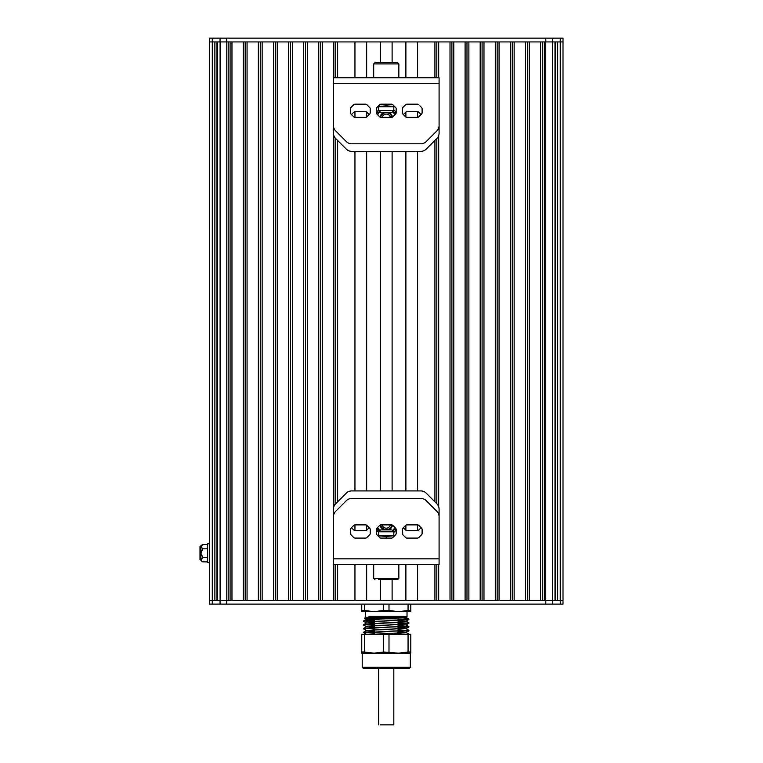 <?xml version="1.0" encoding="UTF-8"?>
<svg xmlns="http://www.w3.org/2000/svg" width="763" height="763" viewBox="0 0 763 763"><rect width="100%" height="100%" fill="white"/><g stroke="black" fill="none" stroke-linecap="round" stroke-linejoin="round"><path stroke-width="1.14" d="M209.52 546.575L209.529 41.927L209.52 600.338L545.803 600.338L544.334 600.338L544.334 41.927L545.803 41.927L226.725 41.927L228.204 41.927L228.204 600.338L226.735 600.338L226.735 604.115L563.008 604.115L563.008 41.927L545.803 41.927L545.803 38.15L209.529 38.15L209.529 41.927L226.725 41.927L226.725 38.15M209.52 543.742L209.52 562.608L207.631 562.608L207.631 543.742L209.52 543.742M200.936 559.775L199.992 559.775L199.992 546.575L200.936 546.575M200.936 560.719L200.936 545.631L202.815 544.458L200.936 546.642L202.815 548.816L200.936 553.175L202.815 557.534L200.936 559.708L202.815 561.892L200.936 560.719M202.739 561.845L207.631 561.892M207.631 544.458L202.815 544.458M207.631 557.534L202.815 557.534M207.631 548.816L202.815 548.816M380.422 600.338L380.422 579.584M380.422 490.924L380.422 151.341M380.422 62.671L380.422 41.927M366.65 600.338L366.65 564.496M366.65 530.209L366.65 525.202M366.65 490.924L366.65 151.341M366.65 117.054L366.65 112.056M366.65 77.769L366.65 41.927M354.948 600.338L354.948 564.496L354.948 600.338L337.618 600.338L337.618 564.496M354.948 530.533L354.948 524.877L354.948 530.533M354.948 490.924L354.948 151.341L354.948 490.924M354.948 117.378L354.948 111.732L354.948 117.378M354.948 77.769L354.948 41.927L354.948 77.769M337.618 501.835L337.618 140.421M337.618 77.769L337.618 41.927L354.948 41.927M335.73 600.338L335.73 564.496M335.73 503.723L335.73 138.542M335.73 77.769L335.73 41.927M333.841 77.769L333.841 41.927L322.53 41.927L322.53 600.338L333.841 600.338L333.841 564.496M333.841 506.708L333.841 135.547M320.641 600.338L320.641 41.927M318.753 600.338L318.753 41.927L307.432 41.927L307.432 600.338L318.753 600.338M305.543 600.338L305.543 41.927M303.664 600.338L303.664 41.927L292.343 41.927L292.343 600.338L303.664 600.338M290.455 600.338L290.455 41.927M288.567 600.338L288.567 41.927L277.246 41.927L277.246 600.338L288.567 600.338M275.367 600.338L275.367 41.927M273.478 600.338L273.478 41.927L262.157 41.927L262.157 600.338L273.478 600.338M260.269 600.338L260.269 41.927M258.38 600.338L258.38 41.927L247.069 41.927L247.069 600.338L258.38 600.338M245.181 600.338L245.181 41.927M243.292 600.338L243.292 41.927L231.971 41.927L231.971 600.338L243.292 600.338M230.083 600.338L230.083 41.927M217.541 600.338L217.541 41.927M216.969 600.338L216.969 41.927M214.87 600.338L214.87 41.927M545.803 604.115L545.803 600.338L563.008 600.338L563.008 38.15L545.803 38.15M557.667 600.338L557.667 41.927M555.559 600.338L555.559 41.927M554.997 600.338L554.997 41.927M542.455 600.338L542.455 41.927M540.566 600.338L540.566 41.927L529.245 41.927L529.245 600.338L540.566 600.338M527.357 600.338L527.357 41.927M525.469 600.338L525.469 41.927L514.148 41.927L514.148 600.338L525.469 600.338M512.269 600.338L512.269 41.927M510.38 600.338L510.38 41.927L499.059 41.927L499.059 600.338L510.38 600.338M497.171 600.338L497.171 41.927M495.282 600.338L495.282 41.927L483.971 41.927L483.971 600.338L495.282 600.338M482.082 600.338L482.082 41.927M480.194 600.338L480.194 41.927L468.873 41.927L468.873 600.338L480.194 600.338M466.985 600.338L466.985 41.927M465.106 600.338L465.106 41.927L453.785 41.927L453.785 600.338L465.106 600.338M451.896 600.338L451.896 41.927M438.687 564.496L438.687 600.338L450.008 600.338L450.008 41.927L438.687 41.927L438.687 77.769M438.687 506.708L438.687 135.547M436.808 600.338L436.808 564.496M436.808 503.723L436.808 138.542M436.808 77.769L436.808 41.927M417.59 600.338L417.59 564.496L417.59 600.338L434.92 600.338L434.92 564.496M434.92 501.835L434.92 140.421M434.92 77.769L434.92 41.927L417.59 41.927L417.59 77.769L417.59 41.927M417.59 530.533L417.59 524.877L417.59 530.533M417.59 490.924L417.59 151.341L417.59 490.924M417.59 117.378L417.59 111.732L417.59 117.378M405.887 600.338L405.887 564.496M405.887 530.209L405.887 525.211M405.887 490.924L405.887 151.341M405.887 117.054L405.887 112.056M405.887 77.769L405.887 41.927M392.115 600.338L392.115 579.584M392.115 490.924L392.115 151.341M392.115 62.671L392.115 41.927M385.935 616.39L405.992 617.305L402.168 617.725M374.48 618.669L366.545 619.26L405.992 621.082L398.057 621.673M374.48 622.446L366.545 623.028L405.992 624.859L398.057 625.45M374.48 626.213L366.545 626.805L405.992 628.626L398.057 629.217M374.48 629.99L366.545 630.581L405.983 632.403L398.057 632.994M374.48 633.757L366.545 634.291M408.911 634.291L363.627 632.212L374.48 631.602M398.057 630.944L407.442 630.543M363.627 628.445L408.911 630.763L363.627 628.445L374.48 627.825M398.057 627.167L407.442 626.776M363.627 624.668L408.911 626.986L363.627 624.668L374.48 624.058M398.057 623.4L407.442 622.999M363.627 620.901L408.911 623.218L367.985 621.273L363.655 620.872L374.48 620.281M398.057 619.623L407.442 619.232M376.474 611.659L365.515 611.659L365.515 617.315L364.676 618.183L408.911 619.203L405.992 617.305M407.118 619.203L407.747 619.203C409.941 618.602 406.488 617.973 397.389 617.315L368.996 616.39L403.141 616.39L407.022 616.762L405.992 617.372M403.141 616.39C409.407 616.695 407.938 617.009 398.725 617.315M408.911 619.442L398.057 620.061M374.48 620.72L365.086 621.111M408.911 623.218L398.057 623.829M374.48 624.487L365.086 624.887M408.911 626.986L398.057 627.606M408.911 630.763L398.057 631.373M374.48 632.031L365.086 632.432M363.627 632.212L407.118 634.291M365.515 617.315L397.389 617.315M361.748 604.115L361.748 610.486L364.466 610.486L364.466 604.115M383.541 604.115L383.541 610.486L388.996 610.486L388.996 604.115M408.062 604.115L408.062 610.486L410.79 610.486L410.79 604.115M388.996 610.486L398.534 611.659L408.062 610.486M364.466 610.486L374.004 611.659L410.79 611.659L410.79 610.486M383.541 610.486L374.004 611.659L361.748 611.659L361.748 610.486M407.022 616.762L407.022 611.659L386.269 611.659M374.48 618.545L374.48 619.785M374.48 621.94L374.48 623.562M374.48 625.717L374.48 627.329M374.48 629.494L374.48 632.832M374.48 633.261L374.48 634.291M364.466 634.291L364.466 651.993L374.004 653.166L361.748 653.166L361.748 634.291L410.79 634.291L410.79 653.166L398.534 653.166L408.062 651.993L408.062 634.291M386.269 667.31L410.322 667.31L410.322 653.166L362.215 653.166L362.215 667.31L386.269 667.31M362.215 667.31L363.159 668.254L409.378 668.254L410.322 667.31M383.541 651.993L374.004 653.166L398.534 653.166L383.541 651.993L383.541 634.291M388.996 634.291L388.996 651.993M410.79 651.993L408.062 651.993M364.466 651.993L361.748 651.993M563.008 38.15L563.008 600.338M209.529 604.115L209.529 600.338L209.529 604.115L226.735 604.115M392.373 668.254L386.269 668.254M393.813 668.254L393.813 724.85L380.165 724.85M392.859 525.43A1.888 1.888 0 0 0 391.524 524.877L381.014 524.877A1.888 1.888 0 0 0 379.678 525.43L376.922 528.196A1.888 1.888 0 0 0 376.369 529.522L376.369 533.432A1.888 1.888 0 0 0 376.922 534.768L379.678 537.534A1.888 1.888 0 0 0 381.014 538.087L391.524 538.087A1.888 1.888 0 0 0 392.859 537.534L395.625 534.768A1.888 1.888 0 0 0 396.178 533.432L396.178 529.522A1.888 1.888 0 0 0 395.625 528.196L392.859 525.43M366.917 525.43A1.888 1.888 0 0 0 365.582 524.877L355.081 524.877A1.888 1.888 0 0 0 353.746 525.43L350.98 528.196A1.888 1.888 0 0 0 350.427 529.522L350.427 533.432A1.888 1.888 0 0 0 350.98 534.768L353.746 537.534A1.888 1.888 0 0 0 355.081 538.087L365.582 538.087A1.888 1.888 0 0 0 366.917 537.534L369.683 534.768A1.888 1.888 0 0 0 370.236 533.432L370.236 529.522A1.888 1.888 0 0 0 369.683 528.196L366.917 525.43M418.801 525.43A1.888 1.888 0 0 0 417.466 524.877L406.956 524.877A1.888 1.888 0 0 0 405.62 525.43L402.864 528.196A1.888 1.888 0 0 0 402.311 529.522L402.311 533.432A1.888 1.888 0 0 0 402.864 534.768L405.62 537.534A1.888 1.888 0 0 0 406.956 538.087L417.466 538.087A1.888 1.888 0 0 0 418.801 537.534L421.567 534.768A1.888 1.888 0 0 0 422.12 533.432L422.12 529.522A1.888 1.888 0 0 0 421.567 528.196L418.801 525.43M360.928 564.496L411.6 564.496M333.441 564.496L333.441 516.685A7.544 7.544 0 0 1 335.653 511.344L346.326 500.671A7.544 7.544 0 0 1 351.667 498.468L420.871 498.468A7.544 7.544 0 0 1 426.212 500.671L436.884 511.344A7.544 7.544 0 0 1 439.087 516.685L439.087 564.496L333.832 564.496M393.813 532.374A11.321 11.321 0 0 0 396.169 529.417M376.369 529.417A11.321 11.321 0 0 0 378.725 532.364M391.848 524.906A5.656 5.656 0 0 1 380.699 524.906A5.656 5.656 0 0 0 391.848 524.906M382.129 524.877A4.244 4.244 0 0 0 390.408 524.877M392.516 525.163A6.371 6.371 0 0 1 388.472 529.904M384.066 529.904A6.371 6.371 0 0 1 380.022 525.163M377.742 527.367A9.194 9.194 0 0 0 379.926 530.59M392.611 530.59A9.194 9.194 0 0 0 394.805 527.367M377.075 528.034L377.075 529.245L379.736 530.781M392.802 530.781L395.472 529.245L395.472 528.034M378.725 531.792L380.613 529.904L391.924 529.904L393.813 531.792L378.725 531.792L378.725 535.531M374.948 579.584L373.689 578.325L398.849 578.325L397.59 579.584L378.725 579.584M386.269 579.584L397.59 579.584M398.849 564.496L398.849 578.325M394.757 535.531L377.78 535.531M377.685 535.531L394.862 535.531M386.269 538.087L386.269 536.465L394.719 535.674M377.828 535.674L386.269 536.465M369.197 527.71L366.917 529.98A1.888 1.888 0 0 1 365.582 530.533L355.081 530.533A1.888 1.888 0 0 1 353.746 529.98L351.466 527.71M421.081 527.71L418.801 529.98A1.888 1.888 0 0 1 417.466 530.533L406.956 530.533A1.888 1.888 0 0 1 405.62 529.98L403.341 527.71M439.087 551.287L439.087 509.14A7.544 7.544 0 0 0 436.884 503.799L426.212 493.127A7.544 7.544 0 0 0 420.871 490.924L351.667 490.924A7.544 7.544 0 0 0 346.326 493.127L335.653 503.799A7.544 7.544 0 0 0 333.441 509.14L333.441 551.287M379.678 116.834A1.888 1.888 0 0 0 381.014 117.388L391.524 117.388A1.888 1.888 0 0 0 392.85 116.834L395.615 114.068A1.888 1.888 0 0 0 396.169 112.733L396.169 108.832A1.888 1.888 0 0 0 395.615 107.497L392.85 104.731A1.888 1.888 0 0 0 391.524 104.178L381.014 104.178A1.888 1.888 0 0 0 379.678 104.731L376.912 107.497A1.888 1.888 0 0 0 376.359 108.832L376.359 112.733A1.888 1.888 0 0 0 376.912 114.068L379.678 116.834M405.62 116.834A1.888 1.888 0 0 0 406.946 117.388L417.456 117.388A1.888 1.888 0 0 0 418.792 116.834L421.558 114.068A1.888 1.888 0 0 0 422.111 112.733L422.111 108.832A1.888 1.888 0 0 0 421.558 107.497L418.792 104.731A1.888 1.888 0 0 0 417.456 104.178L406.946 104.178A1.888 1.888 0 0 0 405.62 104.731L402.854 107.497A1.888 1.888 0 0 0 402.301 108.832L402.301 112.733A1.888 1.888 0 0 0 402.854 114.068L405.62 116.834M353.736 116.834A1.888 1.888 0 0 0 355.072 117.388L365.582 117.388A1.888 1.888 0 0 0 366.917 116.834L369.673 114.068A1.888 1.888 0 0 0 370.227 112.733L370.227 108.832A1.888 1.888 0 0 0 369.673 107.497L366.917 104.731A1.888 1.888 0 0 0 365.582 104.178L355.072 104.178A1.888 1.888 0 0 0 353.736 104.731L350.97 107.497A1.888 1.888 0 0 0 350.417 108.832L350.417 112.733A1.888 1.888 0 0 0 350.97 114.068L353.736 116.834M411.61 77.769L360.937 77.769M439.087 77.769L439.087 125.58A7.544 7.544 0 0 1 436.884 130.912L426.212 141.584A7.544 7.544 0 0 1 420.871 143.797L351.667 143.797A7.544 7.544 0 0 1 346.326 141.584L335.653 130.912A7.544 7.544 0 0 1 333.441 125.58L333.441 77.769L438.706 77.769M378.725 109.891A11.321 11.321 0 0 0 376.359 112.838M396.169 112.838A11.321 11.321 0 0 0 393.813 109.891M380.689 117.359A5.656 5.656 0 0 1 391.839 117.359A5.656 5.656 0 0 0 380.689 117.359M390.408 117.388A4.244 4.244 0 0 0 382.129 117.388M380.012 117.101A6.371 6.371 0 0 1 384.066 112.352M388.462 112.352A6.371 6.371 0 0 1 392.516 117.101M394.795 114.889A9.194 9.194 0 0 0 392.611 111.675M379.926 111.665A9.194 9.194 0 0 0 377.733 114.889M395.463 114.221L395.463 113.019L392.802 111.484M379.736 111.474L377.065 113.019L377.065 114.221M393.813 110.463L391.924 112.352L380.613 112.352L378.725 110.463L393.813 110.463L393.813 106.734M397.59 62.671L398.849 63.93L373.689 63.93L374.948 62.671L397.59 62.671M373.689 77.769L373.689 63.93M378.725 62.671L386.269 62.671M392.802 62.671L393.813 62.671M377.78 106.734L394.757 106.734M394.853 106.734L377.675 106.734M386.269 104.178L386.269 105.799L377.819 106.591M394.709 106.591L386.269 105.799M403.341 114.555L405.62 112.275A1.888 1.888 0 0 1 406.946 111.722L417.456 111.722A1.888 1.888 0 0 1 418.792 112.275L421.071 114.555M351.457 114.555L353.736 112.275A1.888 1.888 0 0 1 355.072 111.722L365.582 111.722A1.888 1.888 0 0 1 366.917 112.275L369.187 114.555M333.441 90.969L333.441 133.124A7.544 7.544 0 0 0 335.653 138.456L346.326 149.128A7.544 7.544 0 0 0 351.667 151.341L420.871 151.341A7.544 7.544 0 0 0 426.212 149.128L436.884 138.456A7.544 7.544 0 0 0 439.087 133.124L439.087 90.969M226.783 600.338L226.783 41.927M220.106 600.338L220.106 41.927M212.286 604.115L212.295 41.927M209.52 559.775L209.529 41.927M560.242 600.338L560.242 38.15M552.422 600.338L552.422 41.927M545.755 600.338L545.755 41.927M212.276 38.15L212.276 41.927M220.049 38.15L220.049 41.927M552.488 38.15L552.488 41.927M560.261 604.115L560.261 600.338M552.488 604.115L552.488 600.338M220.049 604.115L220.049 600.338M333.441 558.831L439.087 558.831M439.087 83.425L333.441 83.425M366.545 619.194L363.655 620.872M405.992 621.082L408.882 622.761M366.545 622.97L363.655 624.639M405.992 624.859L408.882 626.528M366.545 626.738L363.655 628.416M405.992 628.626L408.882 630.305M366.545 630.515L363.655 632.193M405.983 632.403L408.882 634.072M364.676 618.183L366.545 619.26M408.882 619.47L405.992 621.149M363.655 621.359L366.545 623.028M408.882 623.247L405.992 624.916M363.655 625.135L366.545 626.805M408.882 627.014L405.992 628.693M363.655 628.903L366.545 630.581M408.882 630.791L405.992 632.46M363.655 632.68L366.545 634.349M398.057 616.39L398.057 617.372M398.057 618.965L398.057 620.557M398.057 622.598L398.057 625.946M398.057 626.375L398.057 629.713M398.057 630.152L398.057 633.49M378.725 668.254L378.725 724.85M393.813 531.792L393.813 535.531M373.689 564.496L373.689 578.325M378.725 110.463L378.725 106.734M398.849 77.769L398.849 63.93"/></g></svg>
